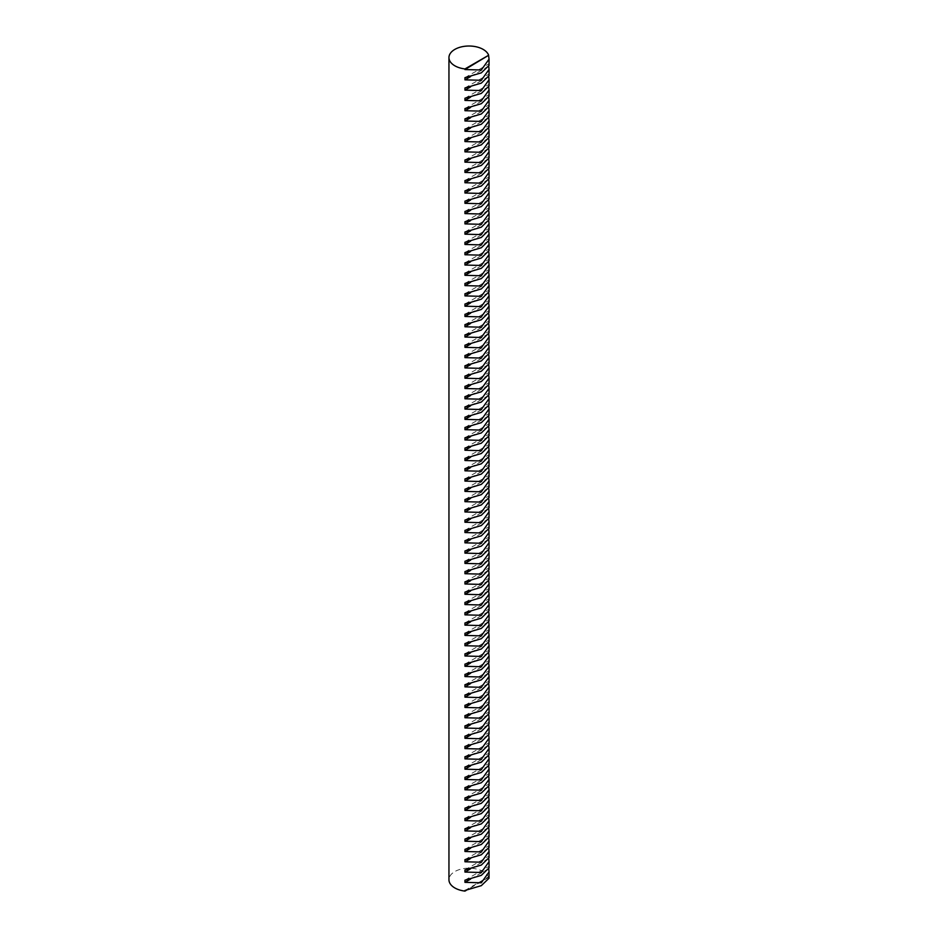 <?xml version="1.0" encoding="UTF-8"?>
<svg xmlns="http://www.w3.org/2000/svg" width="938" height="938" viewBox="0 0 938 938"><rect width="100%" height="100%" fill="white"/><g stroke="black" fill="none" stroke-linecap="round" stroke-linejoin="round"><path stroke-width="0.7" stroke-dasharray="4.69 3.52" d="M489.05 65.402L488.639 64.007L488.768 66.715M489.05 85.979L488.639 84.584L488.768 87.293M489.05 106.557L488.639 105.162L488.768 107.858M489.05 127.134L488.639 125.739L488.768 128.436M489.05 147.712L488.639 146.316L488.768 149.013M489.05 168.289L488.639 166.894L488.768 169.59M489.05 188.866L488.639 187.471L488.768 190.168M489.05 209.444L488.639 208.048L488.768 210.745M489.05 230.021L488.639 228.626L488.768 231.323M489.05 250.598L488.639 249.203L488.768 251.9M489.05 271.176L488.639 269.781L488.768 272.477M489.05 291.753L488.639 290.358L488.768 293.055M489.05 312.331L488.639 310.935L488.768 313.632M489.05 332.908L488.639 331.513L488.768 334.209M489.05 353.485L488.639 352.09L488.768 354.787M489.05 374.063L488.639 372.667L488.768 375.364M489.05 394.64L488.639 393.245L488.768 395.942M489.05 415.217L488.639 413.822L488.768 416.519M489.05 435.795L488.639 434.4L488.768 437.096M489.05 456.372L488.639 454.977L488.768 457.674M489.05 476.95L488.639 475.554L488.768 478.251M489.05 497.527L488.639 496.132L488.768 498.828M489.05 518.104L488.639 516.709L488.768 519.406M489.05 538.682L488.639 537.286L488.768 539.983M489.05 559.259L488.639 557.864L488.768 560.561M489.05 579.836L488.639 578.441L488.768 581.138M489.05 600.414L488.639 599.019L488.768 601.715M489.05 620.991L488.639 619.596L488.768 622.293M489.05 641.569L488.639 640.173L488.768 642.87M489.05 662.146L488.639 660.751L488.768 663.447M489.05 682.723L488.639 681.328L488.768 684.025M489.05 703.301L488.639 701.905L488.768 704.602M489.05 723.878L488.639 722.471L488.768 725.18M489.05 744.455L488.639 743.048L488.768 745.757M489.05 765.033L488.639 763.626L488.768 766.334M489.05 785.61L488.639 784.203L488.768 786.912M489.05 806.188L488.639 804.781L488.768 807.489M489.05 826.765L488.639 825.358L488.768 828.066M489.05 847.342L488.639 845.935L488.768 848.644M489.05 867.92L488.639 866.513L488.768 869.221M489.05 857.625L488.639 856.23L488.768 858.938M489.05 837.048L488.639 835.652L488.768 838.361M489.05 816.47L488.639 815.075L488.768 817.784M489.05 795.893L488.639 794.498L488.768 797.206M489.05 775.316L488.639 773.92L488.768 776.629M489.05 754.738L488.639 753.343L488.768 756.051M489.05 734.161L488.639 732.766L488.768 735.474M489.05 713.584L488.639 712.188L488.768 714.897M489.05 693.006L488.639 691.611L488.768 694.319M489.05 672.429L488.639 671.033L488.768 673.742M489.05 651.851L488.639 650.456L488.768 653.165M489.05 631.274L488.639 629.879L488.768 632.587M489.05 610.697L488.639 609.301L488.768 612.01M489.05 590.119L488.639 588.724L488.768 591.432M489.05 569.542L488.639 568.147L488.768 570.855M489.05 548.965L488.639 547.569L488.768 550.278M489.05 528.387L488.639 526.992L488.768 529.7M489.05 507.81L488.639 506.414L488.768 509.123M489.05 487.232L488.639 485.837L488.768 488.546M489.05 466.655L488.639 465.26L488.768 467.968M489.05 446.078L488.639 444.682L488.768 447.391M489.05 425.5L488.639 424.105L488.768 426.813M489.05 404.923L488.639 403.528L488.768 406.236M489.05 384.346L488.639 382.95L488.768 385.659M489.05 363.768L488.639 362.373L488.768 365.081M489.05 343.191L488.639 341.795L488.768 344.504M489.05 322.613L488.639 321.218L488.768 323.927M489.05 302.036L488.639 300.641L488.768 303.349M489.05 281.47L488.639 280.063L488.768 282.772M489.05 260.893L488.639 259.486L488.768 262.194M489.05 240.316L488.639 238.909L488.768 241.617M489.05 219.738L488.639 218.331L488.768 221.04M489.05 199.161L488.639 197.754L488.768 200.462M489.05 178.583L488.639 177.176L488.768 179.885M489.05 158.006L488.639 156.599L488.768 159.308M489.05 137.429L488.639 136.022L488.768 138.73M489.05 116.851L488.639 115.444L488.768 118.153M489.05 96.274L488.639 94.867L488.768 97.575M489.05 75.697L488.639 74.29L488.768 76.998M489.05 878.203L488.639 877.429A20.05 11.584 0 0 0 483.176 871.566A20.05 11.584 0 0 0 461.32 869.057A20.05 11.584 0 0 0 448.95 879.762M488.639 877.429L466.397 890.268M464.955 890.479L488.639 876.807M464.955 880.196L488.639 866.513M470.489 879.164L488.639 868.682M464.955 869.901L488.639 856.23M470.489 868.869L488.639 858.399M464.955 859.618L488.639 845.935M470.489 858.587L488.639 848.104M464.955 849.324L488.639 835.652M470.489 848.292L488.639 837.822M464.955 839.041L488.639 825.358M470.489 838.009L488.639 827.527M464.955 828.746L488.639 815.075M470.489 827.715L488.639 817.244M464.955 818.464L488.639 804.781M470.489 817.432L488.639 806.95M464.955 808.169L488.639 794.498M470.489 807.137L488.639 796.667M464.955 797.886L488.639 784.203M470.489 796.854L488.639 786.372M464.955 787.592L488.639 773.92M470.489 786.56L488.639 776.089M464.955 777.309L488.639 763.626M470.489 776.277L488.639 765.795M464.955 767.014L488.639 753.343M470.489 765.983L488.639 755.512M464.955 756.731L488.639 743.048M470.489 755.7L488.639 745.218M464.955 746.437L488.639 732.766M470.489 745.405L488.639 734.935M464.955 736.154L488.639 722.471M470.489 735.122L488.639 724.64M464.955 725.86L488.639 712.188M470.489 724.828L488.639 714.357M464.955 715.577L488.639 701.905M470.489 714.545L488.639 704.063M464.955 705.282L488.639 691.611M470.489 704.25L488.639 693.78M464.955 694.999L488.639 681.328M470.489 693.968L488.639 683.485M464.955 684.705L488.639 671.033M470.489 683.673L488.639 673.203M464.955 674.422L488.639 660.751M470.489 673.39L488.639 662.908M464.955 664.127L488.639 650.456M470.489 663.096L488.639 652.625M464.955 653.845L488.639 640.173M470.489 652.813L488.639 642.331M464.955 643.55L488.639 629.879M470.489 642.518L488.639 632.048M464.955 633.267L488.639 619.596M470.489 632.235L488.639 621.753M464.955 622.973L488.639 609.301M470.489 621.941L488.639 611.47M464.955 612.69L488.639 599.019M470.489 611.658L488.639 601.176M464.955 602.395L488.639 588.724M470.489 601.364L488.639 590.893M464.955 592.113L488.639 578.441M470.489 591.081L488.639 580.599M464.955 581.818L488.639 568.147M470.489 580.786L488.639 570.316M464.955 571.535L488.639 557.864M470.489 570.503L488.639 560.021M464.955 561.241L488.639 547.569M470.489 560.209L488.639 549.738M464.955 550.958L488.639 537.286M470.489 549.926L488.639 539.444M464.955 540.663L488.639 526.992M470.489 539.631L488.639 529.161M464.955 530.38L488.639 516.709M470.489 529.349L488.639 518.866M464.955 520.086L488.639 506.414M470.489 519.054L488.639 508.584M464.955 509.803L488.639 496.132M470.489 508.771L488.639 498.289M464.955 499.508L488.639 485.837M470.489 498.477L488.639 488.006M464.955 489.226L488.639 475.554M470.489 488.194L488.639 477.712M464.955 478.931L488.639 465.26M470.489 477.899L488.639 467.429M464.955 468.648L488.639 454.977M470.489 467.616L488.639 457.134M464.955 458.365L488.639 444.682M470.489 457.322L488.639 446.851M464.955 448.071L488.639 434.4M470.489 447.039L488.639 436.557M464.955 437.788L488.639 424.105M470.489 436.745L488.639 426.274M464.955 427.494L488.639 413.822M470.489 426.462L488.639 415.98M464.955 417.211L488.639 403.528M470.489 416.167L488.639 405.697M464.955 406.916L488.639 393.245M470.489 405.884L488.639 395.402M464.955 396.633L488.639 382.95M470.489 395.59L488.639 385.119M464.955 386.339L488.639 372.667M470.489 385.307L488.639 374.825M464.955 376.056L488.639 362.373M470.489 375.012L488.639 364.542M464.955 365.761L488.639 352.09M470.489 364.73L488.639 354.247M464.955 355.479L488.639 341.795M470.489 354.435L488.639 343.965M464.955 345.184L488.639 331.513M470.489 344.152L488.639 333.67M464.955 334.901L488.639 321.218M470.489 333.858L488.639 323.387M464.955 324.607L488.639 310.935M470.489 323.575L488.639 313.093M464.955 314.324L488.639 300.641M470.489 313.28L488.639 302.81M464.955 304.029L488.639 290.358M470.489 302.997L488.639 292.515M464.955 293.746L488.639 280.063M470.489 292.715L488.639 282.232M464.955 283.452L488.639 269.781M470.489 282.42L488.639 271.938M464.955 273.169L488.639 259.486M470.489 272.137L488.639 261.655M464.955 262.875L488.639 249.203M470.489 261.843L488.639 251.361M464.955 252.592L488.639 238.909M470.489 251.56L488.639 241.078M464.955 242.297L488.639 228.626M470.489 241.265L488.639 230.783M464.955 232.014L488.639 218.331M470.489 230.983L488.639 220.5M464.955 221.72L488.639 208.048M470.489 220.688L488.639 210.206M464.955 211.437L488.639 197.754M470.489 210.405L488.639 199.923M464.955 201.142L488.639 187.471M470.489 200.111L488.639 189.628M464.955 190.86L488.639 177.176M470.489 189.828L488.639 179.346M464.955 180.565L488.639 166.894M470.489 179.533L488.639 169.051M464.955 170.282L488.639 156.599M470.489 169.25L488.639 158.768M464.955 159.988L488.639 146.316M470.489 158.956L488.639 148.474M464.955 149.705L488.639 136.022M470.489 148.673L488.639 138.191M464.955 139.41L488.639 125.739M470.489 138.378L488.639 127.896M464.955 129.127L488.639 115.444M470.489 128.096L488.639 117.613M464.955 118.833L488.639 105.162M470.489 117.801L488.639 107.319M464.955 108.55L488.639 94.867M470.489 107.518L488.639 97.036M464.955 98.255L488.639 84.584M470.489 97.224L488.639 86.742M464.955 87.973L488.639 74.29M470.489 86.941L488.639 76.459M464.955 77.678L488.639 64.007M470.489 76.646L488.639 66.164"/><path stroke-width="1.41" d="M464.955 77.678L481.311 72.847L489.05 65.402L489.05 59.153L481.311 69.987L464.955 69.553L464.955 68.943A20.05 11.584 0 0 1 454.824 65.789A20.05 11.584 0 0 1 448.95 57.593L448.95 879.762A20.05 11.584 0 0 0 454.824 887.946A20.05 11.584 0 0 0 464.955 891.1L464.955 890.479L481.311 885.648L489.05 878.203L489.05 871.953L481.311 882.787L464.955 882.353L464.955 880.196L481.311 875.353L489.05 867.92L489.05 861.659L481.311 872.504L464.955 872.07L464.955 869.901L481.311 865.071L489.05 857.625L489.05 851.376L481.311 862.21L464.955 861.776L464.955 859.618L481.311 854.776L489.05 847.342L489.05 841.081L481.311 851.927L464.955 851.493L464.955 849.324L481.311 844.493L489.05 837.048L489.05 830.798L481.311 841.644L464.955 841.198L464.955 839.041L481.311 834.199L489.05 826.765L489.05 820.515L481.311 831.349L464.955 830.916L464.955 828.746L481.311 823.916L489.05 816.47L489.05 810.221L481.311 821.067L464.955 820.621L464.955 818.464L481.311 813.621L489.05 806.188L489.05 799.938L481.311 810.772L464.955 810.338L464.955 808.169L481.311 803.338L489.05 795.893L489.05 789.644L481.311 800.489L464.955 800.044L464.955 797.886L481.311 793.044L489.05 785.61L489.05 779.361L481.311 790.195L464.955 789.761L464.955 787.592L481.311 782.761L489.05 775.316L489.05 769.066L481.311 779.912L464.955 779.466L464.955 777.309L481.311 772.466L489.05 765.033L489.05 758.783L481.311 769.617L464.955 769.183L464.955 767.014L481.311 762.184L489.05 754.738L489.05 748.489L481.311 759.334L464.955 758.889L464.955 756.731L481.311 751.889L489.05 744.455L489.05 738.206L481.311 749.04L464.955 748.606L464.955 746.437L481.311 741.606L489.05 734.161L489.05 727.911L481.311 738.757L464.955 738.312L464.955 736.154L481.311 731.312L489.05 723.878L489.05 717.629L481.311 728.463L464.955 728.029L464.955 725.86L481.311 721.029L489.05 713.584L489.05 707.334L481.311 718.18L464.955 717.734L464.955 715.577L481.311 710.734L489.05 703.301L489.05 697.051L481.311 707.885L464.955 707.451L464.955 705.282L481.311 700.452L489.05 693.006L489.05 686.757L481.311 697.602L464.955 697.157L464.955 694.999L481.311 690.157L489.05 682.723L489.05 676.474L481.311 687.308L464.955 686.874L464.955 684.705L481.311 679.874L489.05 672.429L489.05 666.179L481.311 677.025L464.955 676.579L464.955 674.422L481.311 669.58L489.05 662.146L489.05 655.897L481.311 666.73L464.955 666.297L464.955 664.127L481.311 659.297L489.05 651.851L489.05 645.602L481.311 656.448L464.955 656.002L464.955 653.845L481.311 649.002L489.05 641.569L489.05 635.319L481.311 646.153L464.955 645.719L464.955 643.55L481.311 638.719L489.05 631.274L489.05 625.025L481.311 635.87L464.955 635.425L464.955 633.267L481.311 628.425L489.05 620.991L489.05 614.742L481.311 625.576L464.955 625.142L464.955 622.973L481.311 618.142L489.05 610.697L489.05 604.447L481.311 615.293L464.955 614.859L464.955 612.69L481.311 607.847L489.05 600.414L489.05 594.164L481.311 604.998L464.955 604.564L464.955 602.395L481.311 597.565L489.05 590.119L489.05 583.87L481.311 594.715L464.955 594.282L464.955 592.113L481.311 587.27L489.05 579.836L489.05 573.587L481.311 584.421L464.955 583.987L464.955 581.818L481.311 576.987L489.05 569.542L489.05 563.292L481.311 574.138L464.955 573.704L464.955 571.535L481.311 566.693L489.05 559.259L489.05 553.01L481.311 563.844L464.955 563.41L464.955 561.241L481.311 556.41L489.05 548.965L489.05 542.715L481.311 553.561L464.955 553.127L464.955 550.958L481.311 546.115L489.05 538.682L489.05 532.432L481.311 543.266L464.955 542.832L464.955 540.663L481.311 535.833L489.05 528.387L489.05 522.138L481.311 532.983L464.955 532.55L464.955 530.38L481.311 525.538L489.05 518.104L489.05 511.855L481.311 522.689L464.955 522.255L464.955 520.086L481.311 515.255L489.05 507.81L489.05 501.56L481.311 512.406L464.955 511.972L464.955 509.803L481.311 504.961L489.05 497.527L489.05 491.278L481.311 502.111L464.955 501.678L464.955 499.508L481.311 494.678L489.05 487.232L489.05 480.983L481.311 491.829L464.955 491.395L464.955 489.226L481.311 484.383L489.05 476.95L489.05 470.7L481.311 481.534L464.955 481.1L464.955 478.931L481.311 474.1L489.05 466.655L489.05 460.406L481.311 471.251L464.955 470.817L464.955 468.648L481.311 463.818L489.05 456.372L489.05 450.123L481.311 460.957L464.955 460.523L464.955 458.365L481.311 453.523L489.05 446.078L489.05 439.828L481.311 450.674L464.955 450.24L464.955 448.071L481.311 443.24L489.05 435.795L489.05 429.545L481.311 440.379L464.955 439.945L464.955 437.788L481.311 432.946L489.05 425.5L489.05 419.251L481.311 430.096L464.955 429.663L464.955 427.494L481.311 422.663L489.05 415.217L489.05 408.968L481.311 419.802L464.955 419.368L464.955 417.211L481.311 412.368L489.05 404.923L489.05 398.673L481.311 409.519L464.955 409.085L464.955 406.916L481.311 402.085L489.05 394.64L489.05 388.391L481.311 399.225L464.955 398.791L464.955 396.633L481.311 391.791L489.05 384.346L489.05 378.096L481.311 388.942L464.955 388.508L464.955 386.339L481.311 381.508L489.05 374.063L489.05 367.813L481.311 378.647L464.955 378.213L464.955 376.056L481.311 371.214L489.05 363.768L489.05 357.519L481.311 368.364L464.955 367.931L464.955 365.761L481.311 360.931L489.05 353.485L489.05 347.236L481.311 358.07L464.955 357.636L464.955 355.479L481.311 350.636L489.05 343.191L489.05 336.941L481.311 347.787L464.955 347.353L464.955 345.184L481.311 340.353L489.05 332.908L489.05 326.659L481.311 337.492L464.955 337.059L464.955 334.901L481.311 330.059L489.05 322.613L489.05 316.364L481.311 327.21L464.955 326.776L464.955 324.607L481.311 319.776L489.05 312.331L489.05 306.081L481.311 316.915L464.955 316.481L464.955 314.324L481.311 309.481L489.05 302.036L489.05 295.787L481.311 306.632L464.955 306.198L464.955 304.029L481.311 299.199L489.05 291.753L489.05 285.504L481.311 296.338L464.955 295.904L464.955 293.746L481.311 288.904L489.05 281.47L489.05 275.209L481.311 286.055L464.955 285.621L464.955 283.452L481.311 278.621L489.05 271.176L489.05 264.926L481.311 275.76L464.955 275.326L464.955 273.169L481.311 268.327L489.05 260.893L489.05 254.632L481.311 265.477L464.955 265.044L464.955 262.875L481.311 258.044L489.05 250.598L489.05 244.349L481.311 255.183L464.955 254.749L464.955 252.592L481.311 247.749L489.05 240.316L489.05 234.054L481.311 244.9L464.955 244.466L464.955 242.297L481.311 237.466L489.05 230.021L489.05 223.772L481.311 234.606L464.955 234.172L464.955 232.014L481.311 227.172L489.05 219.738L489.05 213.477L481.311 224.323L464.955 223.889L464.955 221.72L481.311 216.889L489.05 209.444L489.05 203.194L481.311 214.028L464.955 213.594L464.955 211.437L481.311 206.595L489.05 199.161L489.05 192.9L481.311 203.745L464.955 203.312L464.955 201.142L481.311 196.312L489.05 188.866L489.05 182.617L481.311 193.451L464.955 193.017L464.955 190.86L481.311 186.017L489.05 178.583L489.05 172.322L481.311 183.168L464.955 182.734L464.955 180.565L481.311 175.734L489.05 168.289L489.05 162.04L481.311 172.873L464.955 172.44L464.955 170.282L481.311 165.44L489.05 158.006L489.05 151.745L481.311 162.591L464.955 162.157L464.955 159.988L481.311 155.157L489.05 147.712L489.05 141.462L481.311 152.296L464.955 151.862L464.955 149.705L481.311 144.862L489.05 137.429L489.05 131.168L481.311 142.013L464.955 141.579L464.955 139.41L481.311 134.58L489.05 127.134L489.05 120.885L481.311 131.719L464.955 131.285L464.955 129.127L481.311 124.285L489.05 116.851L489.05 110.59L481.311 121.436L464.955 121.002L464.955 118.833L481.311 114.002L489.05 106.557L489.05 100.307L481.311 111.141L464.955 110.707L464.955 108.55L481.311 103.708L489.05 96.274L489.05 90.013L481.311 100.858L464.955 100.425L464.955 98.255L481.311 93.425L489.05 85.979L489.05 79.73L481.311 90.564L464.955 90.13L464.955 87.973L481.311 83.13L489.05 75.697L489.05 69.435L481.311 80.281L464.955 79.847L464.955 77.678M488.768 66.715L489.05 69.435M488.768 87.293L489.05 90.013M488.768 107.858L489.05 110.59M488.768 128.436L489.05 131.168M488.768 149.013L489.05 151.745M488.768 169.59L489.05 172.322M488.768 190.168L489.05 192.9M488.768 210.745L489.05 213.477M488.768 231.323L489.05 234.054M488.768 251.9L489.05 254.632M488.768 272.477L489.05 275.209M488.768 293.055L489.05 295.787M488.768 313.632L489.05 316.364M488.768 334.209L489.05 336.941M488.768 354.787L489.05 357.519M488.768 375.364L489.05 378.096M488.768 395.942L489.05 398.673M488.768 416.519L489.05 419.251M488.768 437.096L489.05 439.828M488.768 457.674L489.05 460.406M488.768 478.251L489.05 480.983M488.768 498.828L489.05 501.56M488.768 519.406L489.05 522.138M488.768 539.983L489.05 542.715M488.768 560.561L489.05 563.292M488.768 581.138L489.05 583.87M488.768 601.715L489.05 604.447M488.768 622.293L489.05 625.025M488.768 642.87L489.05 645.602M488.768 663.447L489.05 666.179M488.768 684.025L489.05 686.757M488.768 704.602L489.05 707.334M488.768 725.18L489.05 727.911M488.768 745.757L489.05 748.489M488.768 766.334L489.05 769.066M488.768 786.912L489.05 789.644M488.768 807.489L489.05 810.221M488.768 828.066L489.05 830.798M488.768 848.644L489.05 851.376M488.768 869.221L489.05 871.953M488.768 858.938L489.05 861.659M488.768 838.361L489.05 841.081M488.768 817.784L489.05 820.515M488.768 797.206L489.05 799.938M488.768 776.629L489.05 779.361M488.768 756.051L489.05 758.783M488.768 735.474L489.05 738.206M488.768 714.897L489.05 717.629M488.768 694.319L489.05 697.051M488.768 673.742L489.05 676.474M488.768 653.165L489.05 655.897M488.768 632.587L489.05 635.319M488.768 612.01L489.05 614.742M488.768 591.432L489.05 594.164M488.768 570.855L489.05 573.587M488.768 550.278L489.05 553.01M488.768 529.7L489.05 532.432M488.768 509.123L489.05 511.855M488.768 488.546L489.05 491.278M488.768 467.968L489.05 470.7M488.768 447.391L489.05 450.123M488.768 426.813L489.05 429.545M488.768 406.236L489.05 408.968M488.768 385.659L489.05 388.391M488.768 365.081L489.05 367.813M488.768 344.504L489.05 347.236M488.768 323.927L489.05 326.659M488.768 303.349L489.05 306.081M488.768 282.772L489.05 285.504M488.768 262.194L489.05 264.926M488.768 241.617L489.05 244.349M488.768 221.04L489.05 223.772M488.768 200.462L489.05 203.194M488.768 179.885L489.05 182.617M488.768 159.308L489.05 162.04M488.768 138.73L489.05 141.462M488.768 118.153L489.05 120.885M488.768 97.575L489.05 100.307M488.768 76.998L489.05 79.73M464.955 69.553L488.639 55.26A20.05 11.584 0 0 0 483.176 49.409A20.05 11.584 0 0 0 461.32 46.9A20.05 11.584 0 0 0 448.95 57.593M488.639 55.881L489.05 59.153M488.639 55.26L464.955 68.943M466.397 890.268L464.955 891.1M464.955 882.353L470.489 879.164M464.955 872.07L470.489 868.869M464.955 861.776L470.489 858.587M464.955 851.493L470.489 848.292M464.955 841.198L470.489 838.009M464.955 830.916L470.489 827.715M464.955 820.621L470.489 817.432M464.955 810.338L470.489 807.137M464.955 800.044L470.489 796.854M464.955 789.761L470.489 786.56M464.955 779.466L470.489 776.277M464.955 769.183L470.489 765.983M464.955 758.889L470.489 755.7M464.955 748.606L470.489 745.405M464.955 738.312L470.489 735.122M464.955 728.029L470.489 724.828M464.955 717.734L470.489 714.545M464.955 707.451L470.489 704.25M464.955 697.157L470.489 693.968M464.955 686.874L470.489 683.673M464.955 676.579L470.489 673.39M464.955 666.297L470.489 663.096M464.955 656.002L470.489 652.813M464.955 645.719L470.489 642.518M464.955 635.425L470.489 632.235M464.955 625.142L470.489 621.941M464.955 614.859L470.489 611.658M464.955 604.564L470.489 601.364M464.955 594.282L470.489 591.081M464.955 583.987L470.489 580.786M464.955 573.704L470.489 570.503M464.955 563.41L470.489 560.209M464.955 553.127L470.489 549.926M464.955 542.832L470.489 539.631M464.955 532.55L470.489 529.349M464.955 522.255L470.489 519.054M464.955 511.972L470.489 508.771M464.955 501.678L470.489 498.477M464.955 491.395L470.489 488.194M464.955 481.1L470.489 477.899M464.955 470.817L470.489 467.616M464.955 460.523L470.489 457.322M464.955 450.24L470.489 447.039M464.955 439.945L470.489 436.745M464.955 429.663L470.489 426.462M464.955 419.368L470.489 416.167M464.955 409.085L470.489 405.884M464.955 398.791L470.489 395.59M464.955 388.508L470.489 385.307M464.955 378.213L470.489 375.012M464.955 367.931L470.489 364.73M464.955 357.636L470.489 354.435M464.955 347.353L470.489 344.152M464.955 337.059L470.489 333.858M464.955 326.776L470.489 323.575M464.955 316.481L470.489 313.28M464.955 306.198L470.489 302.997M464.955 295.904L470.489 292.715M464.955 285.621L470.489 282.42M464.955 275.326L470.489 272.137M464.955 265.044L470.489 261.843M464.955 254.749L470.489 251.56M464.955 244.466L470.489 241.265M464.955 234.172L470.489 230.983M464.955 223.889L470.489 220.688M464.955 213.594L470.489 210.405M464.955 203.312L470.489 200.111M464.955 193.017L470.489 189.828M464.955 182.734L470.489 179.533M464.955 172.44L470.489 169.25M464.955 162.157L470.489 158.956M464.955 151.862L470.489 148.673M464.955 141.579L470.489 138.378M464.955 131.285L470.489 128.096M464.955 121.002L470.489 117.801M464.955 110.707L470.489 107.518M464.955 100.425L470.489 97.224M464.955 90.13L470.489 86.941M464.955 79.847L470.489 76.646"/></g></svg>
